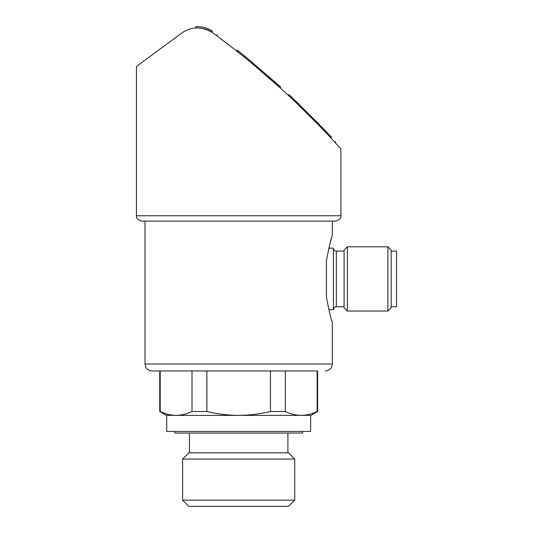 <?xml version="1.0" encoding="UTF-8"?>
<svg xmlns="http://www.w3.org/2000/svg" width="533" height="533" viewBox="0 0 533 533"><rect width="100%" height="100%" fill="white"/><g stroke="black" fill="none" stroke-linecap="round" stroke-linejoin="round"><path stroke-width="0.8" d="M340.887 148.88L340.887 215.772C341.353 218.09 339.574 219.876 335.53 221.122L145.023 221.122L145.023 364.006L145.736 367.064C145.682 367.064 146.908 370.408 151.978 370.961L159.74 370.961L159.74 411.516L160.206 411.516C165.463 414.028 170.76 415.314 176.11 415.38L166.429 415.38L159.74 411.516M326.436 297.227C329.367 312.218 331.333 320.56 332.319 322.265C331.366 320.686 329.407 312.338 326.436 297.227L326.436 260.604C329.367 245.62 331.333 237.272 332.319 235.573C331.366 237.152 329.407 245.493 326.436 260.604M145.023 364.006L332.319 364.006L332.319 322.265L331.679 320.193M330.127 243.048L331.679 237.645M192.007 411.516L192.007 370.961L160.206 370.961L160.206 411.516C165.463 414.021 170.767 415.307 176.11 415.38L166.696 415.38L166.696 431.43L310.646 431.43L310.646 415.38L176.11 415.38C181.46 415.314 186.757 414.028 192.007 411.516L206.871 411.516L206.871 370.961M285.335 411.516L285.335 370.961L317.608 370.961L317.608 411.516L317.135 411.516C311.885 414.028 306.588 415.314 301.238 415.38C295.895 415.307 290.592 414.021 285.335 411.516L270.471 411.516C260.084 414.014 249.484 415.3 238.671 415.38C227.858 415.3 217.257 414.008 206.871 411.516M317.135 370.961L317.135 411.516M285.335 370.961L270.471 370.961L270.471 411.516M317.608 411.516L310.919 415.38L301.238 415.38M295.848 101.143L325.323 130.705L325.323 132.037L317.848 124.262L319.147 124.262L291.265 96.806L291.265 98.139M295.648 100.957L295.648 102.296L317.848 124.262M245.413 58.024L237.225 51.441L237.225 50.109L245.413 56.685L245.413 58.004M255.574 66.418L280.518 88.212L280.518 86.872L245.413 56.685M217.271 34.752L217.271 36.084L234.613 49.376M313.83 120.172L325.936 132.69M212.614 32.64C243.035 55.152 270.824 78.478 295.968 102.603C319.62 125.022 340.747 148.714 340.887 148.88C340.667 148.627 319.587 124.989 295.888 102.523C270.651 78.324 242.888 55.032 212.614 32.64C207.031 27.989 195.491 27.569 195.864 27.989C195.431 27.569 206.991 27.969 212.614 32.64C201.507 26.23 191.16 26.41 181.58 33.166L136.461 66.472L136.461 215.772C135.988 218.09 137.774 219.876 141.811 221.122L145.023 221.122M329.747 136.741L331.273 138.373L331.273 137.034L329.747 135.402L329.747 136.741M335.53 221.122L141.811 221.122M317.608 370.961L151.978 370.961M302.624 431.43L302.624 433.036L174.724 433.036L174.724 431.43M294.742 459.053L288.526 452.837L188.822 452.837L182.606 459.053L182.606 500.134L294.742 500.134L294.742 459.053L182.606 459.053M294.742 500.134L288.526 506.35L188.822 506.35L182.606 500.134M212.614 31.3C207.031 26.65 195.491 26.23 195.864 26.65C195.431 26.23 206.991 26.63 212.614 31.3C218.643 35.758 218.643 35.758 212.614 31.3C207.031 26.65 195.491 26.23 195.864 26.65C195.431 26.23 206.991 26.63 212.614 31.3M291.071 96.626L288.759 94.461L291.071 96.626M291.265 96.806L288.759 94.461L288.759 95.8M298.573 103.762C294.136 99.511 294.136 99.511 298.573 103.762M329.747 135.402L325.323 130.705M331.273 137.034C336.916 143.137 336.916 143.137 331.273 137.034M328.834 248.145L333.392 248.145L333.392 309.686L328.828 309.686M344.091 251.09L336.336 251.09C334.544 250.916 333.565 249.937 333.392 248.145M347.376 246.812L344.091 250.09L344.091 307.741L347.376 311.025L387.904 311.025L387.904 246.812L347.376 246.812L347.376 311.025M387.904 246.812L391.189 250.09L391.189 307.741L387.904 311.025M391.189 251.09L396.539 251.09L396.539 306.741L391.189 306.741M340.887 215.772L136.461 215.772M275.288 82.162L275.288 83.494M336.336 251.09L336.336 306.741C336.143 307.101 334.931 305.602 333.392 309.686M332.319 221.122L332.319 235.573M332.319 364.006L331.613 367.064C331.659 367.064 330.44 370.408 325.363 370.961M189.442 433.036L189.442 452.837M287.907 433.036L287.907 452.837M195.864 26.65L195.864 27.989M335.53 141.645L335.53 142.984M336.336 306.741L344.091 306.741"/></g></svg>
